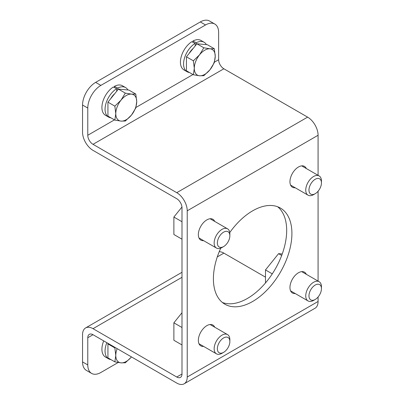 <?xml version="1.0" encoding="UTF-8"?>
<svg xmlns="http://www.w3.org/2000/svg" width="404" height="404" viewBox="0 0 404 404"><rect width="100%" height="100%" fill="white"/><g stroke="black" fill="none" stroke-linecap="round" stroke-linejoin="round"><path stroke-width="0.61" d="M214.453 62.13L218.635 59.716L218.635 32.517A18.508 10.686 120 0 0 214.802 24.048A18.508 10.686 120 0 0 205.55 24.962L100.869 85.401L95.632 82.381A18.508 10.686 120 0 0 82.547 105.045L82.547 132.244A14.807 8.55 -120 0 0 93.016 150.374L176.76 198.728A7.403 4.272 -120 0 1 181.997 207.792L181.997 374.003A7.403 4.272 -120 0 1 180.462 377.392A7.403 4.272 -120 0 1 176.76 377.023L93.016 328.674A14.807 8.55 -120 0 0 85.613 327.937A14.807 8.55 -120 0 0 82.547 334.714L82.547 361.913A18.508 10.686 120 0 0 86.38 370.387L91.612 373.407A18.508 10.686 120 0 0 100.869 372.493L118.185 362.489M95.632 82.381L200.318 21.942A18.508 10.686 120 0 1 209.57 21.023L214.802 24.048M100.869 85.401A18.508 10.686 120 0 0 87.779 108.065L82.547 105.045M91.612 373.407A18.508 10.686 120 0 1 87.779 364.933L87.779 337.739L93.016 334.714L176.76 383.068A14.807 8.55 -120 0 0 184.163 383.8A14.807 8.55 -120 0 0 187.229 377.023L187.229 210.812A14.807 8.55 -120 0 0 176.76 192.683L93.016 144.329A7.403 4.272 -120 0 1 87.779 135.264L87.779 108.065M222.407 302.5A55.52 32.052 120 0 0 247.425 298.45A55.52 32.052 120 0 0 282.941 251.919A55.52 32.052 120 0 0 277.674 206.767M265.484 277.149L223.872 253.121A14.807 8.55 -120 0 0 219.221 251.697M93.016 334.714A7.403 4.272 -120 0 0 89.314 334.35A7.403 4.272 -120 0 0 87.779 337.739M184.163 383.8L315.019 308.252A14.807 8.55 -120 0 0 318.084 301.475L318.084 296.996M203.621 346.42A12.029 6.944 -60 0 1 200.844 345.89A12.029 6.944 -60 0 1 200.844 331.997A12.029 6.944 -60 0 1 212.873 325.053A12.029 6.944 -60 0 1 214.726 327.19M203.621 240.653A12.029 6.944 -60 0 1 200.844 240.117A12.029 6.944 -60 0 1 200.844 226.23A12.029 6.944 -60 0 1 212.873 219.286A12.029 6.944 -60 0 1 214.726 221.422M295.218 187.769A12.029 6.944 -60 0 1 292.446 187.234A12.029 6.944 -60 0 1 292.446 173.346A12.029 6.944 -60 0 1 304.475 166.398A12.029 6.944 -60 0 1 306.323 168.539M295.218 293.536A12.029 6.944 -60 0 1 292.446 293.006A12.029 6.944 -60 0 1 292.446 279.114A12.029 6.944 -60 0 1 304.475 272.17A12.029 6.944 -60 0 1 306.323 274.306M229.76 232.547A55.52 32.052 -60 0 1 280.416 208.065A55.52 32.052 -60 0 1 288.926 252.55A55.52 32.052 -60 0 1 252.657 301.475A55.52 32.052 -60 0 1 224.902 304.222A55.52 32.052 -60 0 1 220.776 248.107M318.084 281.098L318.084 191.223M318.084 175.326L318.084 135.264A14.807 8.55 -120 0 0 307.616 117.135L223.872 68.781A7.403 4.272 -120 0 1 218.635 59.716M229.856 341.537L229.856 339.683A11.105 6.408 120 0 0 227.553 334.598A11.105 6.408 120 0 0 216.453 341.006A11.105 6.408 120 0 0 216.453 353.828A11.105 6.408 120 0 0 222.003 353.278L223.609 352.354A8.832 5.101 120 0 0 229.856 341.537A8.832 5.101 120 0 0 223.609 337.931A8.832 5.101 120 0 0 217.362 348.748A8.832 5.101 120 0 0 223.609 352.354M181.997 327.503L173.882 322.816L173.882 340.264L181.997 344.95M173.882 322.816L181.997 312.726M321.453 288.653L321.453 286.795A11.105 6.408 120 0 0 319.155 281.714A11.105 6.408 120 0 0 308.05 288.123A11.105 6.408 120 0 0 308.05 300.945A11.105 6.408 120 0 0 313.6 300.394L315.206 299.47A8.832 5.101 120 0 0 321.453 288.653A8.832 5.101 120 0 0 315.206 285.047A8.832 5.101 120 0 0 308.964 295.864A8.832 5.101 120 0 0 315.206 299.47M265.484 282.946L265.484 269.933L272.281 273.856M265.484 269.933L278.568 253.656L281.689 255.459M278.568 253.656L282.234 253.985M321.453 182.881L321.453 181.027A11.105 6.408 120 0 0 319.155 175.942A11.105 6.408 120 0 0 308.05 182.356A11.105 6.408 120 0 0 308.05 195.177A11.105 6.408 120 0 0 313.6 194.627L315.206 193.698A8.832 5.101 120 0 0 321.453 182.881A8.832 5.101 120 0 0 315.206 179.275A8.832 5.101 120 0 0 308.964 190.092A8.832 5.101 120 0 0 315.206 193.698M229.856 235.764L229.856 233.911A11.105 6.408 120 0 0 227.553 228.831A11.105 6.408 120 0 0 216.453 235.239A11.105 6.408 120 0 0 216.453 248.061A11.105 6.408 120 0 0 222.003 247.511L223.609 246.581A8.832 5.101 120 0 0 229.856 235.764A8.832 5.101 120 0 0 223.609 232.159A8.832 5.101 120 0 0 217.362 242.976A8.832 5.101 120 0 0 223.609 246.581M181.997 221.73L173.882 217.049L173.882 234.497L181.997 239.178M173.882 217.049L181.957 207.01M107.934 343.905L114.847 347.9L115.786 355.414L114.847 361.858L107.934 357.863L107.934 343.905L108.247 343.511M114.847 361.858L121.018 362.863L125.316 362.792L130.78 357.661M131.426 356.894A14.807 8.55 -60 0 1 121.018 362.863A14.807 8.55 -60 0 1 115.786 355.414A14.807 8.55 -60 0 1 117.15 348.652M110.686 98.722A12.731 7.353 -60 0 1 114.817 93.582M114.847 120.094L107.934 116.105L107.934 102.146L118.402 89.122L128.871 90.057L135.784 94.051L131.487 94.122L125.316 93.117L121.018 100.167L114.847 106.141L115.786 113.655L114.847 120.094L121.018 121.104L125.316 121.033L131.487 115.059L135.784 108.009L136.719 101.571L135.784 94.051M114.847 106.141L107.934 102.146M125.316 93.117L118.402 89.122M131.487 94.122A14.807 8.55 -60 0 1 136.719 101.571A14.807 8.55 -60 0 1 131.487 115.059A14.807 8.55 -60 0 1 121.018 121.104A14.807 8.55 -60 0 1 115.786 113.655A14.807 8.55 -60 0 1 121.018 100.167A14.807 8.55 -60 0 1 131.487 94.122M189.198 53.394A12.731 7.353 -60 0 1 193.329 48.253M193.364 74.765L186.446 70.776L186.446 56.818L196.915 43.794L207.383 44.728L214.297 48.722L209.999 48.793L203.828 47.788L199.531 54.838L193.364 60.807L194.299 68.327L193.364 74.765L199.531 75.775L203.828 75.705L209.999 69.73L214.297 62.681L215.236 56.242L214.297 48.722M193.364 60.807L186.446 56.818M203.828 47.788L196.915 43.794M209.999 48.793A14.807 8.55 -60 0 1 215.236 56.242A14.807 8.55 -60 0 1 209.999 69.73A14.807 8.55 -60 0 1 199.531 75.775A14.807 8.55 -60 0 1 194.299 68.327A14.807 8.55 -60 0 1 199.531 54.838A14.807 8.55 -60 0 1 209.999 48.793M106.848 342.703A17.024 9.827 120 0 0 108.58 358.828A17.024 9.827 120 0 0 110.908 359.58M103.707 340.89A17.024 9.827 120 0 0 105.439 357.015L108.58 358.828M125.604 87.582L122.463 85.769A17.024 9.827 120 0 0 114.352 86.385L117.791 88.047A17.024 9.827 120 0 1 125.604 87.582A17.024 9.827 120 0 1 127.906 89.971M108.58 117.069L105.439 115.256A17.024 9.827 120 0 1 102.702 102.061A17.024 9.827 120 0 1 113.256 87.037L116.69 88.663A17.024 9.827 120 0 0 105.893 103.687A17.024 9.827 120 0 0 108.58 117.069A17.024 9.827 120 0 0 110.908 117.822M114.352 86.385L114.352 87.557M117.791 89.885L117.791 88.047M116.69 88.663L116.69 91.248M204.116 42.253L200.98 40.44A17.024 9.827 120 0 0 192.87 41.056L196.304 42.718A17.024 9.827 120 0 1 204.116 42.253A17.024 9.827 120 0 1 206.419 44.642M187.092 71.74L183.951 69.927A17.024 9.827 120 0 1 181.214 56.732A17.024 9.827 120 0 1 191.769 41.708L195.203 43.334A17.024 9.827 120 0 0 184.406 58.358A17.024 9.827 120 0 0 187.092 71.74A17.024 9.827 120 0 0 189.425 72.493M192.87 41.056L192.87 42.228M196.304 44.556L196.304 42.718M195.203 43.334L195.203 45.92M87.779 135.264L114.453 119.867M135.941 107.459L192.966 74.538M205.55 24.962L200.318 21.942M176.76 377.023L181.997 374.003M93.016 328.674L181.997 277.301M217.276 256.929L223.872 253.121M187.229 377.023L318.084 301.475M187.229 210.812L318.084 135.264M176.76 192.683L307.616 117.135M93.016 144.329L223.872 68.781M87.779 364.933L82.547 361.913M85.613 327.937L181.997 272.291M198.995 343.748L216.453 353.828M210.1 324.518L227.553 334.598M290.592 290.865L308.05 300.945M301.697 271.634L319.155 281.714M290.592 185.098L308.05 195.177M301.697 165.867L319.155 175.942M198.995 237.981L216.453 248.061M210.1 218.751L227.553 228.831"/></g></svg>
